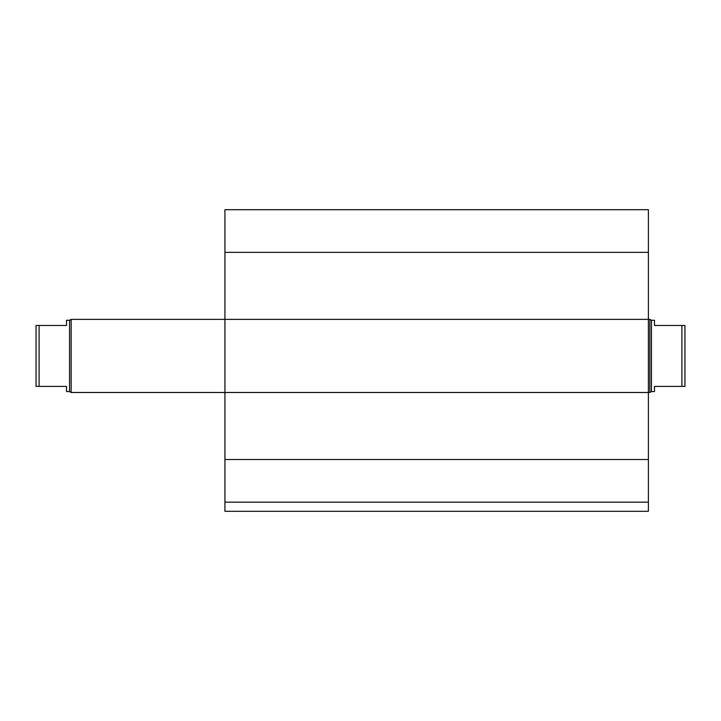 <?xml version="1.0" encoding="UTF-8"?>
<svg xmlns="http://www.w3.org/2000/svg" width="721" height="721" viewBox="0 0 721 721"><rect width="100%" height="100%" fill="white"/><g stroke="black" fill="none" stroke-linecap="round" stroke-linejoin="round"><path stroke-width="1.08" d="M648.395 502.158L224.934 502.158L224.934 511.297L648.395 511.297L648.395 209.703L224.934 209.703L224.934 252.35L648.395 252.35M224.934 502.158L224.934 392.485L649.855 392.485L649.855 319.376L224.934 319.376L224.934 252.35M224.934 392.485L224.934 319.376L71.145 319.376L71.145 392.485L224.934 392.485M681.904 386.393L684.95 386.393L684.95 325.468L681.904 325.468L681.904 386.393L654.488 386.393L654.488 391.575L651.442 391.575L649.855 392.485M681.904 325.468L654.488 325.468L654.488 320.286L651.442 320.286L651.442 391.575M66.512 325.468L36.05 325.468L36.05 386.393L66.512 386.393L66.512 391.575L69.558 391.575L69.558 320.286L66.512 320.286L66.512 325.468M39.096 386.393L39.096 325.468M69.558 320.286L71.145 319.376M224.934 459.511L648.395 459.511M651.442 320.286L649.855 319.376M69.558 391.575L71.145 392.485"/></g></svg>
